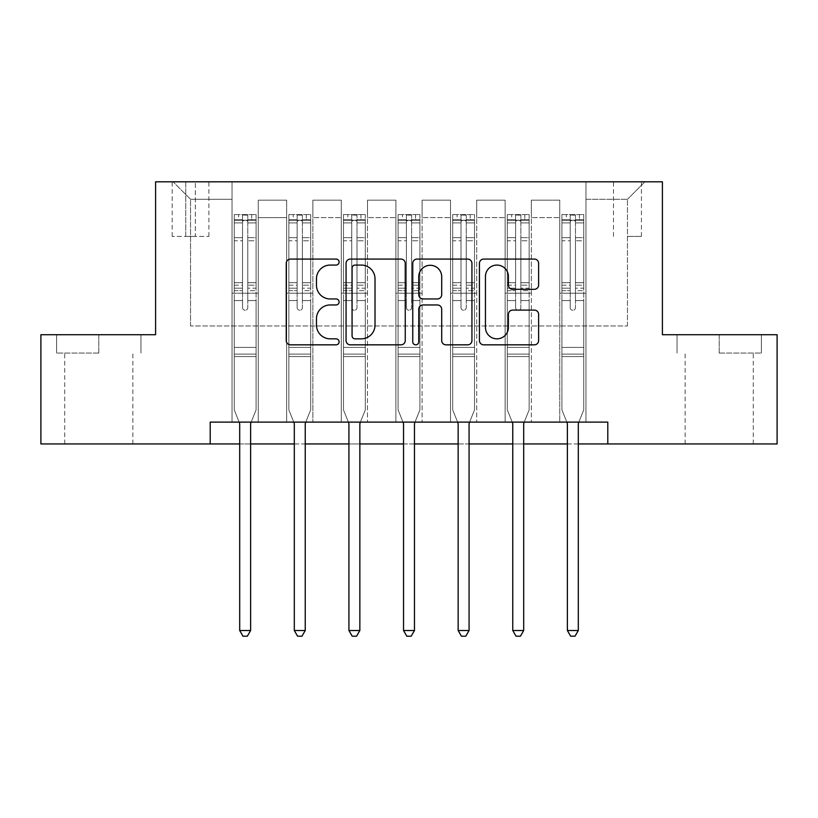 <?xml version="1.0" encoding="UTF-8"?>
<svg xmlns="http://www.w3.org/2000/svg" width="818" height="818" viewBox="0 0 818 818"><rect width="100%" height="100%" fill="white"/><g stroke="black" fill="none" stroke-linecap="round" stroke-linejoin="round"><path stroke-width="0.61" stroke-dasharray="4.09 3.07" d="M339.092 262.077A3.006 3.006 0 0 0 336.096 259.071L290.523 259.071A4.284 4.284 0 0 0 286.239 263.355L286.239 340.554A4.284 4.284 0 0 0 290.523 344.838L336.096 344.838A3.006 3.006 0 0 0 339.092 341.842A3.006 3.006 0 0 0 336.096 338.836L330.196 338.836A13.722 13.722 0 0 1 316.474 325.114L316.474 318.683A13.722 13.722 0 0 1 330.196 304.961L336.096 304.961A3.006 3.006 0 0 0 339.092 301.954A3.006 3.006 0 0 0 336.096 298.959L330.196 298.959A13.722 13.722 0 0 1 316.474 285.226L316.474 278.795A13.722 13.722 0 0 1 330.196 265.073L336.096 265.073A3.006 3.006 0 0 0 339.092 262.077M719.206 353.079L761.374 353.079L719.206 353.079L719.206 334.726L761.374 334.726L677.048 334.726L719.206 334.726L719.206 353.079M719.206 443.949L685.126 443.949L719.206 443.949M627.457 181.8L641.435 181.8L627.457 181.8M627.457 236.422L641.435 236.422L627.457 236.422M98.794 353.079L56.626 353.079L98.794 353.079L98.794 334.726L140.952 334.726L56.626 334.726L98.794 334.726L98.794 353.079M98.794 443.949L64.714 443.949L98.794 443.949M210.206 443.949L210.206 422.108L210.206 443.949L210.206 422.108L607.794 422.108L210.206 422.108L607.794 422.108L607.794 443.949L40.9 443.949L40.9 334.726L155.594 334.726L155.594 181.8L662.406 181.8L662.406 334.726L777.1 334.726L777.1 443.949L607.794 443.949L607.794 422.108L607.794 443.949M232.046 422.108L258.263 422.108L232.046 422.108L258.263 422.108L232.046 422.108L232.046 181.8L173.068 181.8L644.932 181.8L585.954 181.8L585.954 422.108L559.737 422.108L585.954 422.108L559.737 422.108L585.954 422.108L585.954 181.8L585.954 293.222L585.954 199.285L627.457 199.285L585.954 199.285L585.954 181.8L232.046 181.8L232.046 293.222L258.263 293.222L258.263 217.629L258.263 422.108L258.263 200.154L258.263 422.108L258.263 293.222L232.046 293.222L232.046 199.285L190.543 199.285L232.046 199.285L232.046 181.8L232.046 422.108M286.668 422.108L312.875 422.108L286.668 422.108L312.875 422.108L286.668 422.108L286.668 200.154L258.263 200.154L286.668 200.154L286.668 422.108L286.668 293.222L312.875 293.222L312.875 217.629L312.875 422.108L312.875 200.154L312.875 422.108L312.875 293.222L286.668 293.222L286.668 217.629L286.668 422.108M341.28 422.108L367.497 422.108L341.28 422.108L367.497 422.108L341.28 422.108L341.28 200.154L312.875 200.154L312.875 217.629L312.875 200.154L341.28 200.154L341.28 422.108L341.28 293.222L367.497 293.222L367.497 217.629L367.497 422.108L367.497 200.154L367.497 422.108L367.497 293.222L341.28 293.222L341.28 217.629L341.28 293.222L367.497 293.222L341.28 293.222L341.28 422.108M395.892 422.108L422.108 422.108L395.892 422.108L422.108 422.108L395.892 422.108L395.892 200.154L367.497 200.154L367.497 217.629L367.497 200.154L395.892 200.154L395.892 422.108L395.892 293.222L422.108 293.222L422.108 217.629L422.108 422.108L422.108 200.154L422.108 422.108L422.108 293.222L395.892 293.222L395.892 217.629L395.892 293.222L422.108 293.222L395.892 293.222L395.892 422.108M450.503 422.108L476.72 422.108L450.503 422.108L476.72 422.108L450.503 422.108L450.503 200.154L422.108 200.154L422.108 217.629L422.108 200.154L450.503 200.154L450.503 422.108L450.503 293.222L476.72 293.222L476.72 217.629L476.72 422.108L476.72 200.154L476.72 422.108L476.72 293.222L450.503 293.222L450.503 217.629L450.503 293.222L476.72 293.222L450.503 293.222L450.503 422.108M505.125 422.108L531.332 422.108L505.125 422.108L531.332 422.108L505.125 422.108L505.125 200.154L476.72 200.154L476.72 217.629L476.72 200.154L505.125 200.154L505.125 422.108L505.125 293.222L531.332 293.222L531.332 217.629L531.332 422.108L531.332 200.154L531.332 422.108L531.332 293.222L505.125 293.222L505.125 217.629L505.125 293.222L531.332 293.222L505.125 293.222L505.125 422.108M185.737 181.8L172.189 181.8L185.737 181.8L185.737 236.422L172.189 236.422L195.349 236.422L185.737 236.422L185.737 181.8M195.349 181.8L208.897 181.8L195.349 181.8L195.349 236.422L208.897 236.422L195.349 236.422L195.349 181.8M239.694 443.949L250.615 443.949M294.306 443.949L305.237 443.949M348.928 443.949L359.848 443.949M403.54 443.949L414.46 443.949M458.152 443.949L469.072 443.949M512.763 443.949L523.694 443.949M567.385 443.949L578.306 443.949M190.543 325.983L190.543 199.285L173.068 181.8L190.543 199.285L190.543 325.983L627.457 325.983L190.543 325.983M627.457 325.983L627.457 199.285L627.457 325.983M559.737 293.222L585.954 293.222L585.954 422.108L585.954 293.222L559.737 293.222L559.737 217.629L559.737 293.222L585.954 293.222L559.737 293.222L559.737 422.108L559.737 200.154L531.332 200.154L531.332 217.629L531.332 200.154L559.737 200.154L559.737 422.108L559.737 293.222M232.046 293.222L258.263 293.222L232.046 293.222M286.668 200.154L258.263 200.154L286.668 200.154L286.668 217.629L286.668 200.154M286.668 293.222L312.875 293.222L286.668 293.222M341.28 217.629L341.28 200.154L341.28 217.629L312.875 217.629L341.28 217.629M395.892 217.629L395.892 200.154L395.892 217.629L367.497 217.629L395.892 217.629M450.503 217.629L450.503 200.154L450.503 217.629L422.108 217.629L450.503 217.629M505.125 217.629L505.125 200.154L505.125 217.629L476.72 217.629L505.125 217.629M559.737 217.629L559.737 200.154L559.737 217.629L531.332 217.629L559.737 217.629M341.28 200.154L312.875 200.154L341.28 200.154M395.892 200.154L367.497 200.154L395.892 200.154M450.503 200.154L422.108 200.154L450.503 200.154M505.125 200.154L476.72 200.154L505.125 200.154M559.737 200.154L531.332 200.154L559.737 200.154M644.932 181.8L627.457 199.285L644.932 181.8M56.626 353.079L56.626 334.726L56.626 353.079M140.952 353.079L140.952 334.726L140.952 353.079M761.374 353.079L761.374 334.726L761.374 353.079M677.048 353.079L677.048 334.726L677.048 353.079M405.247 340.554L405.247 263.355A4.284 4.284 0 0 0 400.963 259.071L350.349 259.071A4.284 4.284 0 0 0 346.065 263.355L346.065 340.554A4.284 4.284 0 0 0 350.349 344.838L400.963 344.838A4.284 4.284 0 0 0 405.247 340.554M355.073 265.073A3.006 3.006 0 0 0 352.067 268.079L352.067 335.84A3.006 3.006 0 0 0 355.073 338.836L361.29 338.836A13.722 13.722 0 0 0 375.012 325.114L375.012 278.795A13.722 13.722 0 0 0 361.29 265.073L355.073 265.073M417.037 259.071L467.651 259.071A4.284 4.284 0 0 1 471.935 263.355L471.935 340.554A4.284 4.284 0 0 1 467.651 344.838L445.994 344.838A4.284 4.284 0 0 1 441.7 340.554L441.7 309.245A4.284 4.284 0 0 0 437.415 304.961L423.049 304.961A4.284 4.284 0 0 0 418.755 309.245L418.755 341.842A3.006 3.006 0 0 1 415.759 344.838A3.006 3.006 0 0 1 412.753 341.842L412.753 263.355A4.284 4.284 0 0 1 417.037 259.071M441.7 276.76A11.472 11.472 0 0 0 430.227 265.288A11.472 11.472 0 0 0 418.755 276.76L418.755 294.664A4.284 4.284 0 0 0 423.049 298.959L437.415 298.959A4.284 4.284 0 0 0 441.7 294.664L441.7 276.76M512.681 289.306L534.338 289.306A4.284 4.284 0 0 0 538.622 285.012L538.622 263.355A4.284 4.284 0 0 0 534.338 259.071L483.724 259.071A4.284 4.284 0 0 0 479.44 263.355L479.44 340.554A4.284 4.284 0 0 0 483.724 344.838L534.338 344.838A4.284 4.284 0 0 0 538.622 340.554L538.622 314.388A4.284 4.284 0 0 0 534.338 310.104L512.681 310.104A4.284 4.284 0 0 0 508.387 314.388L508.387 327.364A11.472 11.472 0 0 1 496.915 338.836A11.472 11.472 0 0 1 485.442 327.364L485.442 276.545A11.472 11.472 0 0 1 496.915 265.073A11.472 11.472 0 0 1 508.387 276.545L508.387 285.012A4.284 4.284 0 0 0 512.681 289.306M242.537 307.64A2.618 2.618 0 0 0 245.155 310.257A2.618 2.618 0 0 1 242.537 307.64L242.537 300.554L242.537 307.64A2.618 2.618 0 0 0 245.155 310.257A2.618 2.618 0 0 0 247.782 307.64A2.618 2.618 0 0 1 245.155 310.257A2.618 2.618 0 0 0 247.782 307.64L247.782 300.554L247.782 307.64A2.618 2.618 0 0 1 245.155 310.257A2.618 2.618 0 0 1 242.537 307.64L242.537 288.181L242.537 307.64M239.153 422.108L234.234 409.869L234.234 300.554L234.234 347.394L234.234 300.554L242.537 300.554L234.234 300.554L242.537 300.554L234.234 300.554L234.234 285.185L242.537 285.185L242.537 300.554L242.537 285.185L234.234 285.185L234.234 282.711L242.537 282.711L234.234 282.711L234.234 240.768L242.537 240.768L234.234 240.768L234.234 222.915L242.537 222.915L234.234 222.915L234.234 220.257L234.234 300.554L234.234 290.666L242.537 290.666L234.234 290.666L234.234 288.181L242.537 288.181L234.234 288.181L234.234 237.649L242.537 237.649L242.537 288.181L242.537 237.649L234.234 237.649L234.234 219.797L242.537 219.797L242.537 237.649L242.537 215.114L242.537 221.402L242.537 215.114L247.782 215.114L247.782 221.402C246.034 219.878 244.285 219.878 242.537 221.402L242.537 285.185L242.537 221.402C244.275 219.878 246.024 219.878 247.782 221.402L247.782 288.181L247.782 215.114L242.537 215.114L242.537 219.797L234.234 219.797L234.234 214.572L238.6 214.572L238.6 220.257L234.234 220.257L234.234 214.572L234.234 220.257L251.709 220.257L238.6 220.257L238.6 214.572L255.973 214.572L251.709 214.572L251.709 220.257L256.085 220.257L256.085 214.572L234.234 214.572L234.234 409.869L234.234 347.394L234.234 409.869L239.377 422.661A4.366 4.366 0 0 1 239.694 424.297L239.694 630.514L250.615 630.514L250.615 424.297A4.366 4.366 0 0 1 250.932 422.661L256.085 409.869L256.085 356.566L256.085 409.869L251.157 422.108M256.085 220.257L256.085 356.566L234.234 356.566L256.085 356.566L256.085 347.394L234.234 347.394L256.085 347.394L256.085 300.554L256.085 409.869L250.932 422.661L256.085 409.869L256.085 300.554L247.782 300.554L247.782 240.768L247.782 307.64L247.782 290.666L247.782 300.554L256.085 300.554L247.782 300.554L256.085 300.554L256.085 285.185L247.782 285.185L256.085 285.185L256.085 282.711L247.782 282.711L256.085 282.711L256.085 240.768L247.782 240.768L247.782 222.915L247.782 240.768L256.085 240.768L256.085 222.915L247.782 222.915L256.085 222.915L256.085 220.257L234.347 220.257L255.973 220.257L251.709 220.257L251.709 214.572L256.085 214.572L256.085 290.666L247.782 290.666L247.782 288.181L247.782 290.666L256.085 290.666L256.085 288.181L247.782 288.181L256.085 288.181L256.085 237.649L247.782 237.649L256.085 237.649L256.085 219.797L247.782 219.797L256.085 219.797L256.085 214.572L256.085 220.257M250.615 630.514L239.694 630.514L239.694 424.297L239.694 630.514L242.977 636.2L247.343 636.2L242.977 636.2L239.694 630.514L242.977 636.2L247.343 636.2L250.615 630.514L250.615 424.297A4.366 4.366 0 0 1 250.932 422.661A4.366 4.366 0 0 0 250.615 424.297L250.615 630.514L247.343 636.2L250.615 630.514L239.694 630.514M234.234 409.869L239.377 422.661A4.366 4.366 0 0 1 239.694 424.297A4.366 4.366 0 0 0 239.377 422.661L234.234 409.869M297.149 307.64A2.618 2.618 0 0 0 299.777 310.257A2.618 2.618 0 0 1 297.149 307.64L297.149 300.554L297.149 307.64A2.618 2.618 0 0 0 299.777 310.257A2.618 2.618 0 0 0 302.394 307.64A2.618 2.618 0 0 1 299.777 310.257A2.618 2.618 0 0 0 302.394 307.64L302.394 300.554L302.394 307.64A2.618 2.618 0 0 1 299.777 310.257A2.618 2.618 0 0 1 297.149 307.64L297.149 288.181L297.149 307.64M293.774 422.108L288.846 409.869L288.846 300.554L288.846 347.394L288.846 300.554L297.149 300.554L288.846 300.554L297.149 300.554L288.846 300.554L288.846 285.185L297.149 285.185L297.149 300.554L297.149 285.185L288.846 285.185L288.846 282.711L297.149 282.711L288.846 282.711L288.846 240.768L297.149 240.768L288.846 240.768L288.846 222.915L297.149 222.915L288.846 222.915L288.846 220.257L288.846 300.554L288.846 290.666L297.149 290.666L288.846 290.666L288.846 288.181L297.149 288.181L288.846 288.181L288.846 237.649L297.149 237.649L297.149 288.181L297.149 237.649L288.846 237.649L288.846 219.797L297.149 219.797L297.149 237.649L297.149 215.114L297.149 221.402L297.149 215.114L302.394 215.114L302.394 221.402C300.646 219.878 298.897 219.878 297.149 221.402L297.149 285.185L297.149 221.402C298.897 219.878 300.646 219.878 302.394 221.402L302.394 288.181L302.394 215.114L297.149 215.114L297.149 219.797L288.846 219.797L288.846 214.572L293.222 214.572L293.222 220.257L288.846 220.257L288.846 214.572L288.846 220.257L306.321 220.257L293.222 220.257L293.222 214.572L310.584 214.572L306.321 214.572L306.321 220.257L310.697 220.257L310.697 214.572L288.846 214.572L288.846 409.869L288.846 347.394L288.846 409.869L293.989 422.661A4.366 4.366 0 0 1 294.306 424.297L294.306 630.514L305.237 630.514L305.237 424.297A4.366 4.366 0 0 1 305.554 422.661L310.697 409.869L310.697 356.566L310.697 409.869L305.768 422.108M310.697 220.257L310.697 356.566L288.846 356.566L310.697 356.566L310.697 347.394L288.846 347.394L310.697 347.394L310.697 300.554L310.697 409.869L305.554 422.661L310.697 409.869L310.697 300.554L302.394 300.554L302.394 240.768L302.394 307.64L302.394 290.666L302.394 300.554L310.697 300.554L302.394 300.554L310.697 300.554L310.697 285.185L302.394 285.185L310.697 285.185L310.697 282.711L302.394 282.711L310.697 282.711L310.697 240.768L302.394 240.768L302.394 222.915L302.394 240.768L310.697 240.768L310.697 222.915L302.394 222.915L310.697 222.915L310.697 220.257L288.959 220.257L310.584 220.257L306.321 220.257L306.321 214.572L310.697 214.572L310.697 290.666L302.394 290.666L302.394 288.181L302.394 290.666L310.697 290.666L310.697 288.181L302.394 288.181L310.697 288.181L310.697 237.649L302.394 237.649L310.697 237.649L310.697 219.797L302.394 219.797L310.697 219.797L310.697 214.572L310.697 220.257M305.237 630.514L294.306 630.514L294.306 424.297L294.306 630.514L297.588 636.2L301.954 636.2L297.588 636.2L294.306 630.514L297.588 636.2L301.954 636.2L305.237 630.514L305.237 424.297A4.366 4.366 0 0 1 305.554 422.661A4.366 4.366 0 0 0 305.237 424.297L305.237 630.514L301.954 636.2L305.237 630.514L294.306 630.514M288.846 409.869L293.989 422.661A4.366 4.366 0 0 1 294.306 424.297A4.366 4.366 0 0 0 293.989 422.661L288.846 409.869M351.76 307.64A2.618 2.618 0 0 0 354.388 310.257A2.618 2.618 0 0 1 351.76 307.64L351.76 300.554L351.76 307.64A2.618 2.618 0 0 0 354.388 310.257A2.618 2.618 0 0 0 357.006 307.64A2.618 2.618 0 0 1 354.388 310.257A2.618 2.618 0 0 0 357.006 307.64L357.006 300.554L357.006 307.64A2.618 2.618 0 0 1 354.388 310.257A2.618 2.618 0 0 1 351.76 307.64L351.76 288.181L351.76 307.64M348.386 422.108L343.468 409.869L343.468 300.554L343.468 347.394L343.468 300.554L351.76 300.554L343.468 300.554L351.76 300.554L343.468 300.554L343.468 285.185L351.76 285.185L351.76 300.554L351.76 285.185L343.468 285.185L343.468 282.711L351.76 282.711L343.468 282.711L343.468 240.768L351.76 240.768L343.468 240.768L343.468 222.915L351.76 222.915L343.468 222.915L343.468 220.257L343.468 300.554L343.468 290.666L351.76 290.666L343.468 290.666L343.468 288.181L351.76 288.181L343.468 288.181L343.468 237.649L351.76 237.649L351.76 288.181L351.76 237.649L343.468 237.649L343.468 219.797L351.76 219.797L351.76 237.649L351.76 215.114L351.76 221.402L351.76 215.114L357.006 215.114L357.006 221.402C355.268 219.878 353.519 219.878 351.76 221.402L351.76 285.185L351.76 221.402C353.509 219.878 355.257 219.878 357.006 221.402L357.006 288.181L357.006 215.114L351.76 215.114L351.76 219.797L343.468 219.797L343.468 214.572L347.834 214.572L347.834 220.257L343.468 220.257L343.468 214.572L343.468 220.257L360.942 220.257L347.834 220.257L347.834 214.572L365.196 214.572L360.942 214.572L360.942 220.257L365.309 220.257L365.309 214.572L343.468 214.572L343.468 409.869L343.468 347.394L343.468 409.869L348.611 422.661A4.366 4.366 0 0 1 348.928 424.297L348.928 630.514L359.848 630.514L359.848 424.297A4.366 4.366 0 0 1 360.165 422.661L365.309 409.869L365.309 356.566L365.309 409.869L360.39 422.108M365.309 220.257L365.309 356.566L343.468 356.566L365.309 356.566L365.309 347.394L343.468 347.394L365.309 347.394L365.309 300.554L365.309 409.869L360.165 422.661L365.309 409.869L365.309 300.554L357.006 300.554L357.006 240.768L357.006 307.64L357.006 290.666L357.006 300.554L365.309 300.554L357.006 300.554L365.309 300.554L365.309 285.185L357.006 285.185L365.309 285.185L365.309 282.711L357.006 282.711L365.309 282.711L365.309 240.768L357.006 240.768L357.006 222.915L357.006 240.768L365.309 240.768L365.309 222.915L357.006 222.915L365.309 222.915L365.309 220.257L343.57 220.257L365.196 220.257L360.942 220.257L360.942 214.572L365.309 214.572L365.309 290.666L357.006 290.666L357.006 288.181L357.006 290.666L365.309 290.666L365.309 288.181L357.006 288.181L365.309 288.181L365.309 237.649L357.006 237.649L365.309 237.649L365.309 219.797L357.006 219.797L365.309 219.797L365.309 214.572L365.309 220.257M359.848 630.514L348.928 630.514L348.928 424.297L348.928 630.514L352.2 636.2L356.566 636.2L352.2 636.2L348.928 630.514L352.2 636.2L356.566 636.2L359.848 630.514L359.848 424.297A4.366 4.366 0 0 1 360.165 422.661A4.366 4.366 0 0 0 359.848 424.297L359.848 630.514L356.566 636.2L359.848 630.514L348.928 630.514M343.468 409.869L348.611 422.661A4.366 4.366 0 0 1 348.928 424.297A4.366 4.366 0 0 0 348.611 422.661L343.468 409.869M406.382 307.64A2.618 2.618 0 0 0 409 310.257A2.618 2.618 0 0 1 406.382 307.64L406.382 300.554L406.382 307.64A2.618 2.618 0 0 0 409 310.257A2.618 2.618 0 0 0 411.618 307.64A2.618 2.618 0 0 1 409 310.257A2.618 2.618 0 0 0 411.618 307.64L411.618 300.554L411.618 307.64A2.618 2.618 0 0 1 409 310.257A2.618 2.618 0 0 1 406.382 307.64L406.382 288.181L406.382 307.64M402.998 422.108L398.08 409.869L398.08 300.554L398.08 347.394L398.08 300.554L406.382 300.554L398.08 300.554L406.382 300.554L398.08 300.554L398.08 285.185L406.382 285.185L406.382 300.554L406.382 285.185L398.08 285.185L398.08 282.711L406.382 282.711L398.08 282.711L398.08 240.768L406.382 240.768L398.08 240.768L398.08 222.915L406.382 222.915L398.08 222.915L398.08 220.257L398.08 300.554L398.08 290.666L406.382 290.666L398.08 290.666L398.08 288.181L406.382 288.181L398.08 288.181L398.08 237.649L406.382 237.649L406.382 288.181L406.382 237.649L398.08 237.649L398.08 219.797L406.382 219.797L406.382 237.649L406.382 215.114L406.382 221.402L406.382 215.114L411.618 215.114L411.618 221.402C409.879 219.878 408.131 219.878 406.382 221.402L406.382 285.185L406.382 221.402C408.121 219.878 409.869 219.878 411.618 221.402L411.618 288.181L411.618 215.114L406.382 215.114L406.382 219.797L398.08 219.797L398.08 214.572L402.446 214.572L402.446 220.257L398.08 220.257L398.08 214.572L398.08 220.257L415.554 220.257L402.446 220.257L402.446 214.572L419.818 214.572L415.554 214.572L415.554 220.257L419.92 220.257L419.92 214.572L398.08 214.572L398.08 409.869L398.08 347.394L398.08 409.869L403.223 422.661A4.366 4.366 0 0 1 403.54 424.297L403.54 630.514L414.46 630.514L414.46 424.297A4.366 4.366 0 0 1 414.777 422.661L419.92 409.869L419.92 356.566L419.92 409.869L415.002 422.108M419.92 220.257L419.92 356.566L398.08 356.566L419.92 356.566L419.92 347.394L398.08 347.394L419.92 347.394L419.92 300.554L419.92 409.869L414.777 422.661L419.92 409.869L419.92 300.554L411.618 300.554L411.618 240.768L411.618 307.64L411.618 290.666L411.618 300.554L419.92 300.554L411.618 300.554L419.92 300.554L419.92 285.185L411.618 285.185L419.92 285.185L419.92 282.711L411.618 282.711L419.92 282.711L419.92 240.768L411.618 240.768L411.618 222.915L411.618 240.768L419.92 240.768L419.92 222.915L411.618 222.915L419.92 222.915L419.92 220.257L398.182 220.257L419.818 220.257L415.554 220.257L415.554 214.572L419.92 214.572L419.92 290.666L411.618 290.666L411.618 288.181L411.618 290.666L419.92 290.666L419.92 288.181L411.618 288.181L419.92 288.181L419.92 237.649L411.618 237.649L419.92 237.649L419.92 219.797L411.618 219.797L419.92 219.797L419.92 214.572L419.92 220.257M414.46 630.514L403.54 630.514L403.54 424.297L403.54 630.514L406.812 636.2L411.188 636.2L406.812 636.2L403.54 630.514L406.812 636.2L411.188 636.2L414.46 630.514L414.46 424.297A4.366 4.366 0 0 1 414.777 422.661A4.366 4.366 0 0 0 414.46 424.297L414.46 630.514L411.188 636.2L414.46 630.514L403.54 630.514M398.08 409.869L403.223 422.661A4.366 4.366 0 0 1 403.54 424.297A4.366 4.366 0 0 0 403.223 422.661L398.08 409.869M460.994 307.64A2.618 2.618 0 0 0 463.612 310.257A2.618 2.618 0 0 1 460.994 307.64L460.994 300.554L460.994 307.64A2.618 2.618 0 0 0 463.612 310.257A2.618 2.618 0 0 0 466.24 307.64A2.618 2.618 0 0 1 463.612 310.257A2.618 2.618 0 0 0 466.24 307.64L466.24 300.554L466.24 307.64A2.618 2.618 0 0 1 463.612 310.257A2.618 2.618 0 0 1 460.994 307.64L460.994 288.181L460.994 307.64M457.61 422.108L452.691 409.869L452.691 300.554L452.691 347.394L452.691 300.554L460.994 300.554L452.691 300.554L460.994 300.554L452.691 300.554L452.691 285.185L460.994 285.185L460.994 300.554L460.994 285.185L452.691 285.185L452.691 282.711L460.994 282.711L452.691 282.711L452.691 240.768L460.994 240.768L452.691 240.768L452.691 222.915L460.994 222.915L452.691 222.915L452.691 220.257L452.691 300.554L452.691 290.666L460.994 290.666L452.691 290.666L452.691 288.181L460.994 288.181L452.691 288.181L452.691 237.649L460.994 237.649L460.994 288.181L460.994 237.649L452.691 237.649L452.691 219.797L460.994 219.797L460.994 237.649L460.994 215.114L460.994 221.402L460.994 215.114L466.24 215.114L466.24 221.402C464.491 219.878 462.743 219.878 460.994 221.402L460.994 285.185L460.994 221.402C462.732 219.878 464.481 219.878 466.24 221.402L466.24 288.181L466.24 215.114L460.994 215.114L460.994 219.797L452.691 219.797L452.691 214.572L457.058 214.572L457.058 220.257L452.691 220.257L452.691 214.572L452.691 220.257L470.166 220.257L457.058 220.257L457.058 214.572L474.43 214.572L470.166 214.572L470.166 220.257L474.532 220.257L474.532 214.572L452.691 214.572L452.691 409.869L452.691 347.394L452.691 409.869L457.835 422.661A4.366 4.366 0 0 1 458.152 424.297L458.152 630.514L469.072 630.514L469.072 424.297A4.366 4.366 0 0 1 469.389 422.661L474.532 409.869L474.532 356.566L474.532 409.869L469.614 422.108M474.532 220.257L474.532 356.566L452.691 356.566L474.532 356.566L474.532 347.394L452.691 347.394L474.532 347.394L474.532 300.554L474.532 409.869L469.389 422.661L474.532 409.869L474.532 300.554L466.24 300.554L466.24 240.768L466.24 307.64L466.24 290.666L466.24 300.554L474.532 300.554L466.24 300.554L474.532 300.554L474.532 285.185L466.24 285.185L474.532 285.185L474.532 282.711L466.24 282.711L474.532 282.711L474.532 240.768L466.24 240.768L466.24 222.915L466.24 240.768L474.532 240.768L474.532 222.915L466.24 222.915L474.532 222.915L474.532 220.257L452.804 220.257L474.43 220.257L470.166 220.257L470.166 214.572L474.532 214.572L474.532 290.666L466.24 290.666L466.24 288.181L466.24 290.666L474.532 290.666L474.532 288.181L466.24 288.181L474.532 288.181L474.532 237.649L466.24 237.649L474.532 237.649L474.532 219.797L466.24 219.797L474.532 219.797L474.532 214.572L474.532 220.257M469.072 630.514L458.152 630.514L458.152 424.297L458.152 630.514L461.434 636.2L465.8 636.2L461.434 636.2L458.152 630.514L461.434 636.2L465.8 636.2L469.072 630.514L469.072 424.297A4.366 4.366 0 0 1 469.389 422.661A4.366 4.366 0 0 0 469.072 424.297L469.072 630.514L465.8 636.2L469.072 630.514L458.152 630.514M452.691 409.869L457.835 422.661A4.366 4.366 0 0 1 458.152 424.297A4.366 4.366 0 0 0 457.835 422.661L452.691 409.869M515.606 307.64A2.618 2.618 0 0 0 518.223 310.257A2.618 2.618 0 0 1 515.606 307.64L515.606 300.554L515.606 307.64A2.618 2.618 0 0 0 518.223 310.257A2.618 2.618 0 0 0 520.851 307.64A2.618 2.618 0 0 1 518.223 310.257A2.618 2.618 0 0 0 520.851 307.64L520.851 300.554L520.851 307.64A2.618 2.618 0 0 1 518.223 310.257A2.618 2.618 0 0 1 515.606 307.64L515.606 288.181L515.606 307.64M512.232 422.108L507.303 409.869L507.303 300.554L507.303 347.394L507.303 300.554L515.606 300.554L507.303 300.554L515.606 300.554L507.303 300.554L507.303 285.185L515.606 285.185L515.606 300.554L515.606 285.185L507.303 285.185L507.303 282.711L515.606 282.711L507.303 282.711L507.303 240.768L515.606 240.768L507.303 240.768L507.303 222.915L515.606 222.915L507.303 222.915L507.303 220.257L507.303 300.554L507.303 290.666L515.606 290.666L507.303 290.666L507.303 288.181L515.606 288.181L507.303 288.181L507.303 237.649L515.606 237.649L515.606 288.181L515.606 237.649L507.303 237.649L507.303 219.797L515.606 219.797L515.606 237.649L515.606 215.114L515.606 221.402L515.606 215.114L520.851 215.114L520.851 221.402C519.103 219.878 517.354 219.878 515.606 221.402L515.606 285.185L515.606 221.402C517.354 219.878 519.103 219.878 520.851 221.402L520.851 288.181L520.851 215.114L515.606 215.114L515.606 219.797L507.303 219.797L507.303 214.572L511.679 214.572L511.679 220.257L507.303 220.257L507.303 214.572L507.303 220.257L524.778 220.257L511.679 220.257L511.679 214.572L529.041 214.572L524.778 214.572L524.778 220.257L529.154 220.257L529.154 214.572L507.303 214.572L507.303 409.869L507.303 347.394L507.303 409.869L512.446 422.661A4.366 4.366 0 0 1 512.763 424.297L512.763 630.514L523.694 630.514L523.694 424.297A4.366 4.366 0 0 1 524.011 422.661L529.154 409.869L529.154 356.566L529.154 409.869L524.226 422.108M529.154 220.257L529.154 356.566L507.303 356.566L529.154 356.566L529.154 347.394L507.303 347.394L529.154 347.394L529.154 300.554L529.154 409.869L524.011 422.661L529.154 409.869L529.154 300.554L520.851 300.554L520.851 240.768L520.851 307.64L520.851 290.666L520.851 300.554L529.154 300.554L520.851 300.554L529.154 300.554L529.154 285.185L520.851 285.185L529.154 285.185L529.154 282.711L520.851 282.711L529.154 282.711L529.154 240.768L520.851 240.768L520.851 222.915L520.851 240.768L529.154 240.768L529.154 222.915L520.851 222.915L529.154 222.915L529.154 220.257L507.416 220.257L529.041 220.257L524.778 220.257L524.778 214.572L529.154 214.572L529.154 290.666L520.851 290.666L520.851 288.181L520.851 290.666L529.154 290.666L529.154 288.181L520.851 288.181L529.154 288.181L529.154 237.649L520.851 237.649L529.154 237.649L529.154 219.797L520.851 219.797L529.154 219.797L529.154 214.572L529.154 220.257M523.694 630.514L512.763 630.514L512.763 424.297L512.763 630.514L516.046 636.2L520.412 636.2L516.046 636.2L512.763 630.514L516.046 636.2L520.412 636.2L523.694 630.514L523.694 424.297A4.366 4.366 0 0 1 524.011 422.661A4.366 4.366 0 0 0 523.694 424.297L523.694 630.514L520.412 636.2L523.694 630.514L512.763 630.514M507.303 409.869L512.446 422.661A4.366 4.366 0 0 1 512.763 424.297A4.366 4.366 0 0 0 512.446 422.661L507.303 409.869M570.218 307.64A2.618 2.618 0 0 0 572.845 310.257A2.618 2.618 0 0 1 570.218 307.64L570.218 300.554L570.218 307.64A2.618 2.618 0 0 0 572.845 310.257A2.618 2.618 0 0 0 575.463 307.64A2.618 2.618 0 0 1 572.845 310.257A2.618 2.618 0 0 0 575.463 307.64L575.463 300.554L575.463 307.64A2.618 2.618 0 0 1 572.845 310.257A2.618 2.618 0 0 1 570.218 307.64L570.218 288.181L570.218 307.64M566.843 422.108L561.915 409.869L561.915 300.554L561.915 347.394L561.915 300.554L570.218 300.554L561.915 300.554L570.218 300.554L561.915 300.554L561.915 285.185L570.218 285.185L570.218 300.554L570.218 285.185L561.915 285.185L561.915 282.711L570.218 282.711L561.915 282.711L561.915 240.768L570.218 240.768L561.915 240.768L561.915 222.915L570.218 222.915L561.915 222.915L561.915 220.257L561.915 300.554L561.915 290.666L570.218 290.666L561.915 290.666L561.915 288.181L570.218 288.181L561.915 288.181L561.915 237.649L570.218 237.649L570.218 288.181L570.218 237.649L561.915 237.649L561.915 219.797L570.218 219.797L570.218 237.649L570.218 215.114L570.218 221.402L570.218 215.114L575.463 215.114L575.463 221.402C573.725 219.878 571.976 219.878 570.218 221.402L570.218 285.185L570.218 221.402C571.966 219.878 573.715 219.878 575.463 221.402L575.463 288.181L575.463 215.114L570.218 215.114L570.218 219.797L561.915 219.797L561.915 214.572L566.291 214.572L566.291 220.257L561.915 220.257L561.915 214.572L561.915 220.257L579.4 220.257L566.291 220.257L566.291 214.572L583.653 214.572L579.4 214.572L579.4 220.257L583.766 220.257L583.766 214.572L561.915 214.572L561.915 409.869L561.915 347.394L561.915 409.869L567.068 422.661A4.366 4.366 0 0 1 567.385 424.297L567.385 630.514L578.306 630.514L578.306 424.297A4.366 4.366 0 0 1 578.623 422.661L583.766 409.869L583.766 356.566L583.766 409.869L578.847 422.108M583.766 220.257L583.766 356.566L561.915 356.566L583.766 356.566L583.766 347.394L561.915 347.394L583.766 347.394L583.766 300.554L583.766 409.869L578.623 422.661L583.766 409.869L583.766 300.554L575.463 300.554L575.463 240.768L575.463 307.64L575.463 290.666L575.463 300.554L583.766 300.554L575.463 300.554L583.766 300.554L583.766 285.185L575.463 285.185L583.766 285.185L583.766 282.711L575.463 282.711L583.766 282.711L583.766 240.768L575.463 240.768L575.463 222.915L575.463 240.768L583.766 240.768L583.766 222.915L575.463 222.915L583.766 222.915L583.766 220.257L562.027 220.257L583.653 220.257L579.4 220.257L579.4 214.572L583.766 214.572L583.766 290.666L575.463 290.666L575.463 288.181L575.463 290.666L583.766 290.666L583.766 288.181L575.463 288.181L583.766 288.181L583.766 237.649L575.463 237.649L583.766 237.649L583.766 219.797L575.463 219.797L583.766 219.797L583.766 214.572L583.766 220.257M578.306 630.514L567.385 630.514L567.385 424.297L567.385 630.514L570.657 636.2L575.023 636.2L570.657 636.2L567.385 630.514L570.657 636.2L575.023 636.2L578.306 630.514L578.306 424.297A4.366 4.366 0 0 1 578.623 422.661A4.366 4.366 0 0 0 578.306 424.297L578.306 630.514L575.023 636.2L578.306 630.514L567.385 630.514M561.915 409.869L567.068 422.661A4.366 4.366 0 0 1 567.385 424.297A4.366 4.366 0 0 0 567.068 422.661L561.915 409.869M286.668 217.629L258.263 217.629L286.668 217.629M256.085 354.112L234.234 354.112L256.085 354.112M310.697 354.112L288.846 354.112L310.697 354.112M365.309 354.112L343.468 354.112L365.309 354.112M419.92 354.112L398.08 354.112L419.92 354.112M474.532 354.112L452.691 354.112L474.532 354.112M529.154 354.112L507.303 354.112L529.154 354.112M583.766 354.112L561.915 354.112L583.766 354.112M685.126 443.949L685.126 353.079M613.48 236.422L613.48 181.8M64.714 443.949L64.714 353.079M132.874 443.949L132.874 353.079M172.189 236.422L172.189 181.8M208.897 236.422L208.897 181.8M641.435 236.422L641.435 181.8M753.286 443.949L753.286 353.079"/><path stroke-width="1.23" d="M339.092 262.077A3.006 3.006 0 0 0 336.096 259.071L290.523 259.071A4.284 4.284 0 0 0 286.239 263.355L286.239 340.554A4.284 4.284 0 0 0 290.523 344.838L336.096 344.838A3.006 3.006 0 0 0 339.092 341.842A3.006 3.006 0 0 0 336.096 338.836L330.196 338.836A13.722 13.722 0 0 1 316.474 325.114L316.474 318.683A13.722 13.722 0 0 1 330.196 304.961L336.096 304.961A3.006 3.006 0 0 0 339.092 301.954A3.006 3.006 0 0 0 336.096 298.959L330.196 298.959A13.722 13.722 0 0 1 316.474 285.226L316.474 278.795A13.722 13.722 0 0 1 330.196 265.073L336.096 265.073A3.006 3.006 0 0 0 339.092 262.077M534.338 289.306A4.284 4.284 0 0 0 538.622 285.012L538.622 263.355A4.284 4.284 0 0 0 534.338 259.071L483.724 259.071A4.284 4.284 0 0 0 479.44 263.355L479.44 340.554A4.284 4.284 0 0 0 483.724 344.838L534.338 344.838A4.284 4.284 0 0 0 538.622 340.554L538.622 314.388A4.284 4.284 0 0 0 534.338 310.104L512.681 310.104A4.284 4.284 0 0 0 508.387 314.388L508.387 327.364A11.472 11.472 0 0 1 496.915 338.836A11.472 11.472 0 0 1 485.442 327.364L485.442 276.545A11.472 11.472 0 0 1 496.915 265.073A11.472 11.472 0 0 1 508.387 276.545L508.387 285.012A4.284 4.284 0 0 0 512.681 289.306L534.338 289.306M210.206 443.949L40.9 443.949L40.9 334.726L155.594 334.726L155.594 181.8L662.406 181.8L662.406 334.726L777.1 334.726L777.1 443.949L607.794 443.949L607.794 422.108L210.206 422.108L210.206 443.949L239.694 443.949M405.247 263.355A4.284 4.284 0 0 0 400.963 259.071L350.349 259.071A4.284 4.284 0 0 0 346.065 263.355L346.065 340.554A4.284 4.284 0 0 0 350.349 344.838L400.963 344.838A4.284 4.284 0 0 0 405.247 340.554L405.247 263.355M417.037 259.071L467.651 259.071A4.284 4.284 0 0 1 471.935 263.355L471.935 340.554A4.284 4.284 0 0 1 467.651 344.838L445.994 344.838A4.284 4.284 0 0 1 441.7 340.554L441.7 309.245A4.284 4.284 0 0 0 437.415 304.961L423.049 304.961A4.284 4.284 0 0 0 418.755 309.245L418.755 341.842A3.006 3.006 0 0 1 415.759 344.838A3.006 3.006 0 0 1 412.753 341.842L412.753 263.355A4.284 4.284 0 0 1 417.037 259.071M250.615 443.949L294.306 443.949M305.237 443.949L348.928 443.949M359.848 443.949L403.54 443.949M414.46 443.949L458.152 443.949M469.072 443.949L512.763 443.949M523.694 443.949L567.385 443.949M578.306 443.949L607.794 443.949M355.073 265.073A3.006 3.006 0 0 0 352.067 268.079L352.067 335.84A3.006 3.006 0 0 0 355.073 338.836L361.29 338.836A13.722 13.722 0 0 0 375.012 325.114L375.012 278.795A13.722 13.722 0 0 0 361.29 265.073L355.073 265.073M441.7 276.76A11.472 11.472 0 0 0 430.227 265.288A11.472 11.472 0 0 0 418.755 276.76L418.755 294.664A4.284 4.284 0 0 0 423.049 298.959L437.415 298.959A4.284 4.284 0 0 0 441.7 294.664L441.7 276.76M251.157 422.108L250.932 422.661A4.366 4.366 0 0 0 250.615 424.297L250.615 630.514L239.694 630.514L239.694 424.297A4.366 4.366 0 0 0 239.377 422.661L239.153 422.108M250.615 630.514L247.343 636.2L242.977 636.2L239.694 630.514M305.768 422.108L305.554 422.661A4.366 4.366 0 0 0 305.237 424.297L305.237 630.514L294.306 630.514L294.306 424.297A4.366 4.366 0 0 0 293.989 422.661L293.774 422.108M305.237 630.514L301.954 636.2L297.588 636.2L294.306 630.514M360.39 422.108L360.165 422.661A4.366 4.366 0 0 0 359.848 424.297L359.848 630.514L348.928 630.514L348.928 424.297A4.366 4.366 0 0 0 348.611 422.661L348.386 422.108M359.848 630.514L356.566 636.2L352.2 636.2L348.928 630.514M415.002 422.108L414.777 422.661A4.366 4.366 0 0 0 414.46 424.297L414.46 630.514L403.54 630.514L403.54 424.297A4.366 4.366 0 0 0 403.223 422.661L402.998 422.108M414.46 630.514L411.188 636.2L406.812 636.2L403.54 630.514M469.614 422.108L469.389 422.661A4.366 4.366 0 0 0 469.072 424.297L469.072 630.514L458.152 630.514L458.152 424.297A4.366 4.366 0 0 0 457.835 422.661L457.61 422.108M469.072 630.514L465.8 636.2L461.434 636.2L458.152 630.514M524.226 422.108L524.011 422.661A4.366 4.366 0 0 0 523.694 424.297L523.694 630.514L512.763 630.514L512.763 424.297A4.366 4.366 0 0 0 512.446 422.661L512.232 422.108M523.694 630.514L520.412 636.2L516.046 636.2L512.763 630.514M578.847 422.108L578.623 422.661A4.366 4.366 0 0 0 578.306 424.297L578.306 630.514L567.385 630.514L567.385 424.297A4.366 4.366 0 0 0 567.068 422.661L566.843 422.108M578.306 630.514L575.023 636.2L570.657 636.2L567.385 630.514"/></g></svg>
